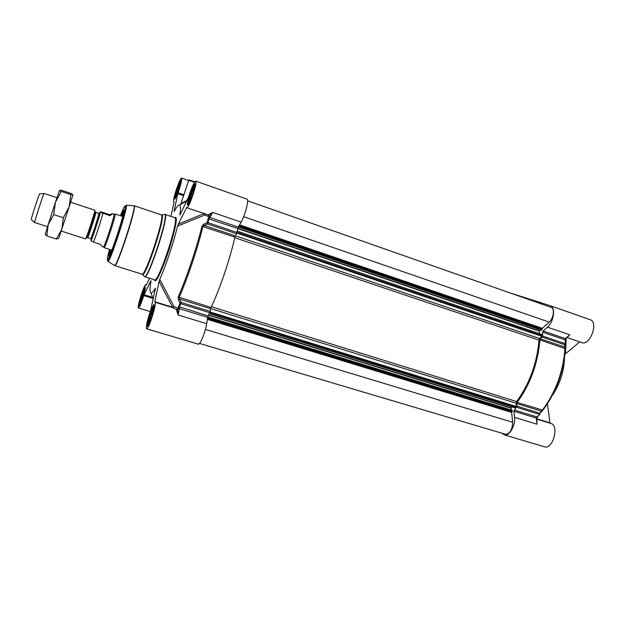 <?xml version="1.0" encoding="UTF-8"?>
<svg xmlns="http://www.w3.org/2000/svg" width="625" height="625" viewBox="0 0 625 625"><rect width="100%" height="100%" fill="white"/><g stroke="black" fill="none" stroke-linecap="round" stroke-linejoin="round"><path stroke-width="0.94" d="M542.562 336L542.102 337.109L564.828 344.797L564.688 347.062L565.562 346.344L565.711 344.07L564.828 344.797L565.281 343.703L565.711 344.07L565.305 339.938L565.281 343.703L542.562 336L542.633 332.219L565.305 339.938L565.102 338.992L565.727 338.844L565.727 340.297M567.383 337.344L569.805 334.828L565.414 338.594L543.141 331.008L542.633 332.219M543.141 331.008L547.445 327.156L569.805 334.828L565.102 338.992M510.109 292.938L550.391 305.742C555.844 307.094 553.859 321.867 547.445 327.156M539.938 339.93L565.43 348.734C563.633 372.008 556.125 392.484 542.898 410.164L517.141 402.438C530.242 384.352 537.836 363.516 539.938 339.93L540.391 338.859L564.688 347.062L565.008 348.383C563.195 371.82 555.633 392.445 542.312 410.242L539.75 413.195L516.922 406.148L513.891 411.227L514.531 417.359C515.641 425.547 509.031 436.766 504.289 434.883L502.203 433.305M516.922 406.148L516.805 403.547L541.195 411.102L541.43 412.133M517.141 402.438L516.805 403.547M540.391 338.859L542.102 337.109M567.094 337.586L581.766 342.594C590 346.117 598.867 322.094 590.18 319.727L550.391 305.742M579.703 341.891L565.461 353.82L566.234 338.32M564.523 357.859C563.984 371.617 559.891 384.211 552.234 395.656M547.445 403.812L549.977 422.844L536.742 418.789M550.141 423.242L549.977 422.844M504.289 434.883L544.477 446.797C552.758 449.922 559.547 425.43 550.953 423.492L536.789 419.141M536.852 419.641L536.922 419.195M516.555 407.289L539.383 414.328L539.75 413.195L539.977 414.227L536.305 417.562L537.016 424.203L536.891 419.953M564.938 347.016L564.906 347.633M565.43 348.734L565.562 346.344M541.484 412.055L542.867 410.203M536.305 417.562L536.711 417.977L537.602 416.93M536.695 418.406L536.695 417.992M123.156 214.672L121.961 216.25M111.016 249.922L111.055 251.898M104.062 247.594L111.734 250.25M109.695 254.797L110.625 249.797M121.57 216.125L123.766 211.531M207.703 317.352L206.68 323.672L178.117 314.984L177.859 308.984L176.375 309.664L178.117 314.984L179.32 308.648L207.703 317.352L210.18 311.406L181.195 302.453L179.07 297.531C187.695 277.945 197.375 249.187 202.984 226.398L204.43 225.508L203.828 224.148L201.945 226.289C196.367 248.93 186.75 277.492 178.195 296.961L178.398 299.789L179.914 303.156L181.195 302.453L180.781 303.742L209.766 312.68M154.797 301.773L159.141 281.398L172.57 307.219L154.797 301.773L154.953 302.227C157.328 302.133 148.516 330.164 146.586 328.805C145.836 326.672 147.188 320.539 150.648 310.43L155.453 288.336M152.477 297.32L144.125 294.75L150.742 281.07L150.961 281.5M149.609 278.273L146.25 285.266L145.883 284.641C144.375 283.617 136.633 307.953 138.461 307.977C139.57 307.383 141.352 303.266 143.805 295.609L152.812 298.375M174.141 201.609L170.961 216.391M203.93 213.609L178.273 224.164L186.664 207.633M201.945 226.289L234.898 237.156L235.336 235.938L204.43 225.508L207.609 223.961L236.5 233.734L238.281 227.117L241.094 222.141C245.195 215.172 249.258 199.273 247.008 199.133L216.641 188.461M179.453 308.086L179.242 307.078L180.781 303.742L179.914 303.156L178.211 307.867L179.453 308.086L179.32 308.648L177.859 308.984L178.031 308.242L177.867 308.945M178.398 299.789L179.68 299.094L210.68 308.703L210.18 311.406M234.898 237.156C229.742 259.828 220.102 288.242 211.078 307.461L178.195 296.961M210.68 308.703L211.078 307.461M236.5 233.734L235.336 235.938M236.953 232.469L208.055 222.68L208.977 218.703L209.781 217.977L208.805 217.195L207.016 222.586L203.828 224.148M208.289 214.781L209.063 216.242L212.641 212.398L208.195 214.836L208.805 217.195M207.609 223.961L207.016 222.586L208.055 222.68L207.609 223.961M144.125 294.75L143.805 295.609M155.359 288.164C153.438 291.484 152.008 293.102 151.094 293.023C149.68 292.633 149.68 288.539 151.094 280.742L150.742 281.07M146.586 328.805L198.258 344.133C200 345.188 205.422 332.062 206.68 323.672M154.953 302.227L173.375 307.867L176.359 309.5L177.828 308.695M177.922 308.469L173.891 306.383L159.75 279.297C165.906 265.578 173.633 242.492 177.523 226.133L204.578 215.062L208.828 216.609M159.75 279.297L159.141 281.398M172.922 307.727L173.891 306.383L172.531 307.609M241.094 222.141L212.648 212.391L209.992 217.484L238.281 227.117M180.062 214.828L188.672 196.711C191.734 187.234 194.086 182.031 195.734 181.109C198.133 181.148 188.719 209.258 186.812 207.766L186.32 207.516M208.195 214.836L186.812 207.766M204.133 213.68L204.578 215.062L204.898 213.937M178.273 224.164L177.523 226.133M174.617 210.75L174.141 210.977L177.828 193.695L183.586 195.68M174.141 210.977L174.172 211.578C176.766 206.703 178.609 204.492 179.711 204.953L186.688 201.062M188.039 200.422L188.82 200.055L188.023 200.516M186.555 201.336C179.5 204.664 178.602 205 183.883 202.344L183.891 202.344M189 199.312L188.211 199.711M187.055 200.305L181.25 203.469M179.844 214.906C180.781 208.883 180.742 205.562 179.711 204.953M173.781 201.492C171.938 201.422 180.078 176.984 181.594 178.062C182.133 179.5 180.977 184.406 178.102 192.773L177.828 193.695M109.812 249.539L108.758 255.758C109.484 259.875 125.664 210.734 123.742 210.219L120.766 215.852M145.188 288.906C143.672 291.172 140.43 301.359 140.367 304.078M140.984 301.805L142.656 295.539L144.812 290.328M142.656 295.539L143.469 295.789M154.312 306.789C152.805 308.508 149.422 318.477 148.812 322.969L148.688 324.672M149.727 322.477L149.375 321.656L151.242 314.461L153.734 308.625M149.375 321.656L149.992 321.836M151.242 314.461L152.445 314.828M194.477 186.484C192.352 189.883 188.727 201.266 188.992 203.68M189.648 201.289L191.375 194.492L194.086 188.023M191.375 194.492L192.609 194.922M180.562 182.805C178.164 187.898 176.555 192.844 175.742 197.625M176.32 195.82L177.891 189.859L180.211 184.156M177.891 189.859L178.719 190.148M247.617 200.828L551.211 307.367C554.977 308.305 553.617 318.43 549.195 322.102L542.312 328.297L541.938 329.852L541.258 330.172M540.695 330.016L539.211 331.148L539.219 333.594M237.227 231.18L542.023 334.547L541.859 336.328L539.703 338.531L539.023 340.141C537 363.328 529.531 383.797 516.633 401.555L516.117 403.219L516.273 406.492L515.305 407.875L209.336 313.57L515.398 407.828M512.164 406.906L511.156 408.227L511.617 410.125M512.031 410.305L512.336 411.047L511.641 412.43L512.648 422.273C512.312 429.758 509.961 433.766 505.602 434.312L199.469 343.422M61.234 231.086L85.57 238.875C85.914 239.891 95.484 210.539 94.906 210.25L70.625 202.211M91.008 240.211L91.195 241.031L93.469 242.086L100.609 244.375L101.891 246.43L103.414 246.891C104.5 247.273 115.133 214.586 114.031 214.227L112.57 213.727L110.039 215.695L100.492 212.305C99.422 211.687 100.078 211.687 102.484 212.305L109.492 214.625L112.57 213.727M109.492 214.625L110.039 215.695M104.133 247.727L104.188 247.719C105.328 248.133 116.305 214.375 115.148 214.016L114.969 214.047M56.961 197.695L44.031 193.469C43.484 193.758 34.312 221.969 34.586 222.516L47.531 226.703M31.289 219.578L31.25 219.547C30.953 219 39.023 194.18 39.586 193.906L39.641 193.906M69.172 206.758L58.711 238.445L56.344 238.984L61.891 229.109L63.32 217.711L69.172 206.758L70.797 194.578L72.961 194.703L69.172 206.758M55.453 202.25L59.539 190.234L61.336 191.43L55.453 202.25L53.719 214.594L48.164 224.703L55.453 202.25M45.281 234.188L48.164 224.703L46.867 235.984L45.281 234.188M72.961 194.703L71.039 193.484L61.844 190.422L59.539 190.234M56.344 238.984L46.867 235.984M63.32 217.711L53.719 214.594M70.797 194.578L61.336 191.43M550.484 305.781L574.141 314.094M536.695 418.313L537.891 416.617M514.531 417.359L537.016 424.203L536.273 418.086L513.891 411.227M514.281 409.969L537.07 416.969L539.93 414.281M123.742 211.672L121.594 216.133M110.648 249.805L109.766 254.672M208.148 315.961L178.383 306.477M207.93 218.633L237.789 228.5M188.68 180.422L188.703 180.359C191 180.195 185.352 178.82 194.852 181.758L189.234 180.016M209.781 217.977L209.047 216.273L208.766 216.883M151.625 310.719L151 310.531M189.008 196.82L189.625 197.039M194.828 183.719C193.094 183.234 185.984 204.484 187.656 205.148C189.289 206.07 196.672 184.008 194.828 183.719M188.32 204.719C186.969 203.664 193.383 184.484 195.094 184.469M183.883 202.344L181.031 203.344L188.703 180.359L194.531 182.219M180.805 180.352C179.469 179.969 173.227 198.688 174.523 199.195C175.773 199.914 182.234 180.562 180.805 180.352M175.086 198.75C174.258 197.477 179.562 181.562 180.984 181.047M145.25 287.023C144.391 285.219 138.25 303.648 139.062 305.562C139.828 307.711 146.18 288.672 145.25 287.023M139.719 305.227C138.898 303.961 143.922 288.172 145.32 287.602M154.273 304.961C153.164 302.656 146.18 323.523 147.234 326.008C148.227 328.781 155.477 307.117 154.273 304.961M147.969 325.633C146.922 323.898 152.758 305.633 154.383 305.547M154.367 279.766L154.547 280.211C157.414 288.086 180.711 218.422 175.531 217.367L174.578 217.609M154.523 279.812L155.164 280.375L156.148 279.766C158.766 276.734 163.516 266.008 167.992 252.859C172.383 239.68 175.672 226.461 176.055 220.438L175.578 217.586L174.836 217.711C179.719 218.453 158.492 283.297 154.523 279.812L144.664 276.719C148.219 280.086 169.5 215.008 165.039 214.414L164.75 214.391C169.164 214.945 148.195 279.273 144.484 276.586L144.062 276.133M183.891 194.773L178.102 192.773M164.109 214.484L161.539 214.922M120.414 215.734C123.008 208.992 124.578 205.742 125.141 205.969C127.508 206.438 107.922 265.781 107.352 259.922C107.156 258.859 107.859 255.359 109.461 249.422M126.258 205.203L125.414 206.445L124.336 211.859L115.477 241.141L107.75 260.516L107.984 261.383C109.883 263.219 128.719 205.391 126.273 205.227L133.969 205.742C136.906 205.922 116.797 267.633 114.508 265.484L114.367 265.391M133.773 205.711L134.258 205.797C137.219 206.023 116.852 268.398 114.742 265.602L107.984 261.383M142.242 274.266L142.531 274.484C146.008 276.953 166.031 215.516 161.938 214.945L161.367 214.906C165.445 215.516 145.234 277.297 141.992 274.164L114.742 265.602M549.195 322.102L243.641 216.688M542.312 328.297L239.562 224.852M542.055 328.906L239.195 225.5M542.055 329.594L238.836 226.141M541.938 329.852L238.672 226.43M541.375 330.211L238.383 226.938M539.336 330.891L237.836 228.281M539.211 331.148L237.766 228.594M542.086 334.664L237.211 231.242M542.086 335.742L236.969 232.367M541.859 336.328L236.789 233.047M539.703 338.531L235.391 235.844M539.023 340.141L234.773 237.688M516.633 401.555L211.406 306.758M516.117 403.219L210.703 308.578M516.273 406.492L210.031 311.977M516.07 407.086L209.789 312.625M511.227 407.953L208.672 314.914M511.156 408.227L208.531 315.203M512.164 410.344L207.781 316.992M512.336 411.047L207.656 317.672M512.266 411.328L207.602 317.992M511.836 411.805L207.5 318.633M511.641 412.43L207.375 319.367M512.648 422.273L205.398 329.406M90.641 238.625L91.391 239.133L96.188 226.344C100.57 212.5 99.836 213.539 99.75 213.438L98.859 213.43C99.438 213.75 91.023 239.539 90.641 238.625L87.641 237.664C87.969 238.555 96.391 212.75 95.867 212.445L95.242 212.008M95.25 211.773C95.781 212.156 86.625 240.07 86.719 237.789M91.289 239.062L91.211 239.695C91.203 242.086 100.656 213.289 100.016 212.875L99.625 213.43M99.539 213.445L100.227 212.242C100.898 212.656 90.992 242.852 91.008 240.328L91.227 239M93.469 242.086C95.484 237.57 101.352 219.703 102.906 213.344M173.789 233.133L173.172 232.93M162.859 266.742L162.242 266.547M146.461 284.828L145.883 284.641M150.25 311.547L138.461 307.977M151.094 293.023L153.125 299.328M247.008 199.133L195.734 181.109M188.281 204.766L187.609 204.969C185.664 204.813 194.234 181.008 194.68 183.828L195.211 184.469M175.016 198.844L174.484 199.047C173.953 198.797 174.805 195.195 177.031 188.242C179.391 182.156 180.609 179.555 180.688 180.445L180.875 180.82M139.828 305.352L139.133 305.539C138.633 305.039 139.539 301.141 141.828 293.852C143.914 288.461 144.977 286.18 145.023 287.016L145.32 287.484M147.992 325.781L147.328 326.016C146.641 325.727 147.477 321.641 149.852 313.766C152.5 306.75 153.875 303.805 153.961 304.93L154.375 305.484M188.641 180.531L181.594 178.062M174.734 217.656L164.945 214.367M141.992 274.164L144.664 276.719M161.273 214.859L134.195 205.758M123.828 210.703L123.57 210.203M109.266 255.5L108.758 255.758M541.305 330.227L238.367 226.977M542.023 334.547L237.234 231.141M515.305 407.875L209.312 313.617M512.109 410.273L207.797 316.93M87.641 237.664L86.906 237.633M98.844 213.406L95.852 212.422M91.195 241.031L100.492 212.305M122.719 216.5L115.109 213.984M103.414 246.891L104.188 247.719M114.031 214.227L115.148 214.016M31.25 219.547L34.586 222.516M39.586 193.906L44.031 193.469M59.281 190.898L59.734 190.516M45.406 233.562L45.797 235.141"/></g></svg>
